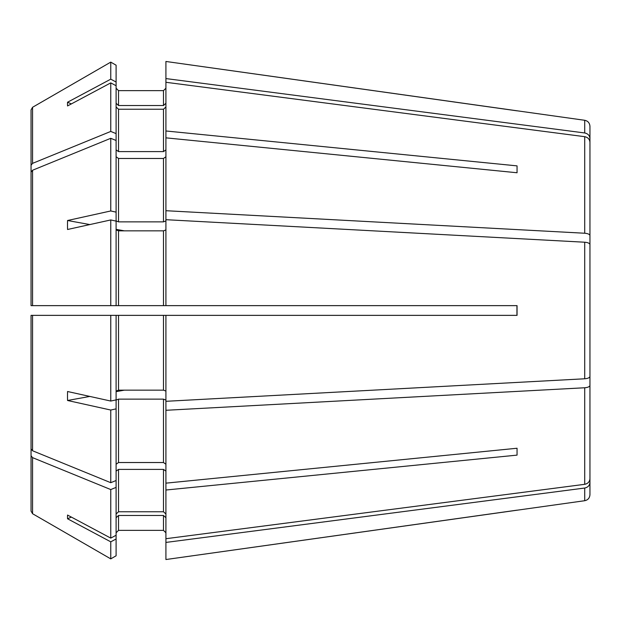 <?xml version="1.0" encoding="UTF-8"?>
<svg xmlns="http://www.w3.org/2000/svg" width="621" height="621" viewBox="0 0 621 621"><rect width="100%" height="100%" fill="white"/><g stroke="black" fill="none" stroke-linecap="round" stroke-linejoin="round"><path stroke-width="0.93" d="M395.554 305.641L517.052 305.641L517.052 315.359L165.916 315.359L165.916 410.287L584.718 387.76C587.908 387.473 589.655 386.704 589.95 385.455L589.95 142.24C589.655 139.22 587.908 137.373 584.718 136.682L584.718 233.24C587.908 233.527 589.655 234.296 589.95 235.545M35.909 315.359L116.104 315.359L116.104 399.877L110.763 401.057L67.549 391.509A212.506 177.296 -51.2 0 0 67.549 400.491L110.763 410.039L110.763 482.696L32.571 450.761L31.05 448.898L31.05 315.359L35.909 315.359L31.05 315.359L31.05 448.898M371.249 305.641L118.533 305.641L163.486 305.641L163.486 230.849L165.916 229.925M35.909 305.641L116.104 305.641L31.05 305.641L35.909 305.641L31.05 305.641L31.05 172.102L31.05 305.641M31.05 254.214L31.05 109.909L31.05 254.214M116.104 103.272L118.533 105.516L118.533 90.635L116.104 88.205L118.533 90.635L163.486 90.635L165.916 88.205L163.486 90.635L163.486 105.516L165.916 103.272M116.104 65.205L110.763 62.123L110.763 79.17L116.104 82.019L116.104 65.205L110.763 62.123L32.571 107.278L31.05 109.909M116.104 82.019L116.104 85.737L110.763 82.888L110.763 131.435L32.571 163.362L31.05 165.225M116.104 149.878L118.533 151.602L163.486 151.602L165.916 149.878M116.104 106.991L118.533 109.234L163.486 109.234L165.916 106.991M116.104 85.737L116.104 220.944L118.533 221.876L163.486 221.876L165.916 220.944M116.104 156.756L118.533 158.471L163.486 158.471L165.916 156.756M116.104 140.486L110.763 138.304L32.571 170.239L31.05 172.102M116.104 229.925L118.533 230.849L163.486 230.849M110.763 401.057L110.763 315.359L517.052 315.359M116.104 391.075L118.533 390.151L163.486 390.151L165.916 391.075M110.763 315.359L31.05 315.359M110.763 410.039L116.104 408.859L116.104 400.056L118.533 399.124L163.486 399.124L165.916 400.056M116.104 464.244L118.533 462.529L163.486 462.529L165.916 464.244M116.104 471.122L118.533 469.398L163.486 469.398L165.916 471.122M116.104 514.009L118.533 511.766L163.486 511.766L165.916 514.009M110.763 541.83L116.104 538.981L116.104 487.384L110.763 489.565L110.763 538.112L67.549 515.057A212.506 73.441 -27.2 0 0 67.549 518.776L110.763 541.83L110.763 558.877L32.571 513.722L31.05 511.091L31.05 353.737L31.05 511.091M110.763 489.565L32.571 457.638L31.05 455.775M116.104 517.728L118.533 515.484L163.486 515.484L165.916 517.728M118.533 530.365L163.486 530.365L165.916 532.795L163.486 530.365L118.533 530.365L116.104 532.795L118.533 530.365L118.533 515.484M116.104 538.981L116.104 555.795L110.763 558.877L32.571 513.722L32.571 457.638M165.916 410.287L165.916 542.428L584.718 488.036C587.908 487.345 589.655 485.498 589.95 482.478L589.95 430.532M517.052 110.833L165.916 61.471L584.718 120.288L584.718 132.964C587.908 133.655 589.655 135.502 589.95 138.522L589.95 186.75M165.916 61.471L165.916 82.29L584.718 136.682M110.763 82.888L67.549 105.943A212.506 73.441 -152.8 0 1 67.549 102.224L71.376 103.909M517.052 172.754L517.052 165.877L517.052 172.754L165.916 137.846L165.916 130.977L517.052 165.877M118.533 230.849L118.533 305.641L116.104 305.641L116.104 221.123L110.763 219.943L67.549 229.491A212.506 177.296 -128.8 0 1 67.549 220.509L89.835 224.569M165.916 137.846L165.916 219.694L584.718 242.221C587.908 242.508 589.655 243.277 589.95 244.527L589.95 376.473C589.655 377.723 587.908 378.492 584.718 378.779L165.916 401.306M124.371 230.849L116.104 229.343M516.944 305.641L516.944 315.359M124.371 390.151L116.104 391.657M89.835 396.431L67.549 400.491M517.052 455.123L517.052 448.246L517.052 455.123L165.916 490.023M71.376 517.091L67.549 518.776M584.718 488.036L584.718 500.712L165.916 559.529L165.916 542.428M589.95 482.478L589.95 494.696C589.671 498.034 587.924 500.037 584.718 500.712M584.718 120.288C587.924 120.963 589.671 122.966 589.95 126.304L589.95 138.522M165.916 483.154L517.052 448.246M165.916 538.71L584.718 484.318C587.908 483.627 589.655 481.78 589.95 478.76L589.95 385.455M116.104 408.859L116.104 480.514L110.763 482.696M116.104 535.263L110.763 538.112M165.916 78.572L584.718 132.964M110.763 62.123L32.571 107.278L32.571 163.362M110.763 79.17L67.549 102.224M165.916 82.29L165.916 130.977M165.916 210.713L584.718 233.24M116.104 133.616L110.763 131.435M110.763 138.304L110.763 210.961L67.549 220.509M110.763 219.943L110.763 305.641M116.104 212.141L110.763 210.961M165.916 219.694L165.916 305.641L517.052 305.641M116.104 487.384L116.104 480.514M118.533 105.516L163.486 105.516M395.554 315.359L371.249 315.359M116.104 555.795L110.763 558.877M517.052 510.167L165.916 559.529M163.486 109.234L163.486 151.602M163.486 158.471L163.486 221.876M32.571 170.239L32.571 305.641M118.533 315.359L118.533 390.151M163.486 315.359L163.486 390.151M32.571 315.359L32.571 450.761M118.533 399.124L118.533 462.529M163.486 399.124L163.486 462.529M118.533 469.398L118.533 511.766M163.486 469.398L163.486 511.766M163.486 515.484L163.486 530.365M584.718 242.221L584.718 378.779M584.718 387.76L584.718 484.318M118.533 158.471L118.533 221.876M118.533 109.234L118.533 151.602"/></g></svg>
